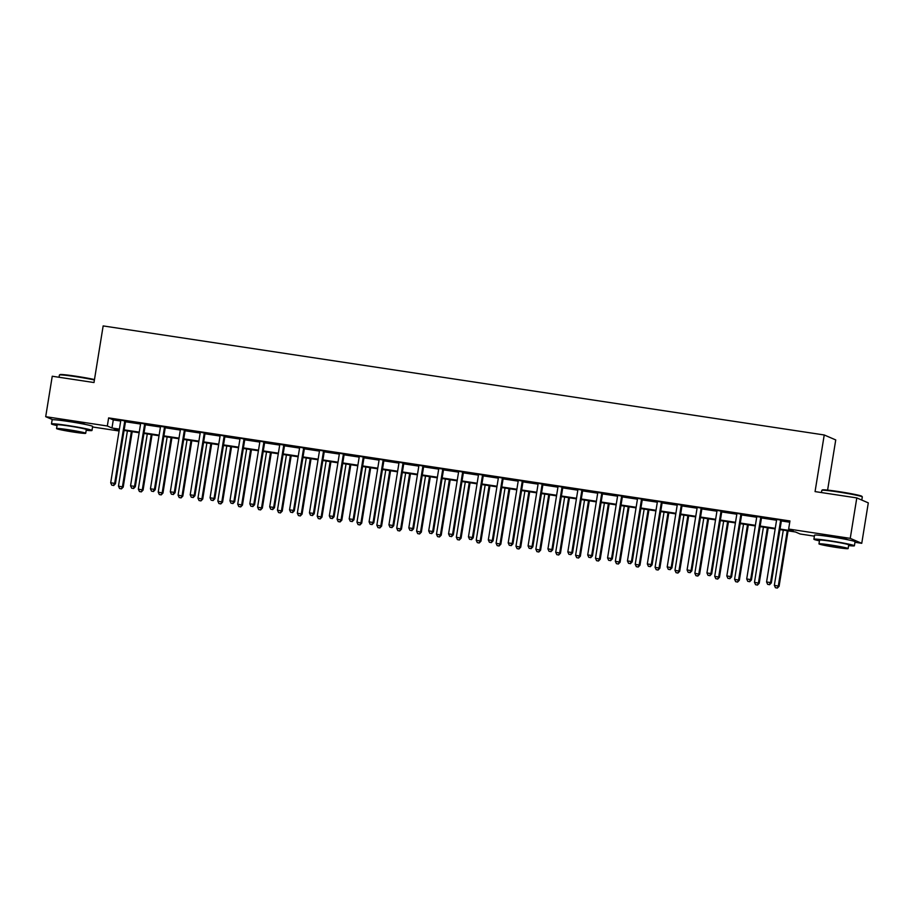 <?xml version="1.0" encoding="UTF-8"?>
<svg xmlns="http://www.w3.org/2000/svg" width="914" height="914" viewBox="0 0 914 914"><rect width="100%" height="100%" fill="white"/><g stroke="black" fill="none" stroke-linecap="round" stroke-linejoin="round"><path stroke-width="1.37" d="M59.878 420.291A12.796 0.651 9.2 0 1 70.092 421.297A12.796 0.651 9.2 0 1 85.151 424.382M822.292 535.604A12.796 0.651 9.2 0 1 832.505 536.609A12.796 0.651 9.2 0 1 847.564 539.694M827.604 490.11L835.739 439.931L824.234 434.973L103.156 325.921L93.993 382.543L52.247 376.237L45.7 416.681L107.315 425.993L111.976 428.003L119.38 429.123M824.234 434.973L815.06 491.595L856.795 497.913L868.3 502.871L861.753 543.316L854.967 542.288M814.397 536.152L800.138 533.993L795.477 531.982L779.95 529.64M119.014 429.683L118.809 430.951L92.554 426.975M780.053 529.046L793.295 531.045L788.633 529.046L789.947 520.957L108.629 417.904L113.29 419.914L120.694 421.034M125.481 421.765L140.562 424.039M145.36 424.77L160.441 427.044M165.24 427.775L180.321 430.06M185.108 430.78L200.189 433.065M204.987 433.784L220.068 436.069M224.855 436.789L239.948 439.074M244.735 439.794L259.816 442.079M264.614 442.799L279.695 445.084M284.483 445.815L299.564 448.089M304.362 448.82L319.443 451.093M324.242 451.824L339.323 454.098M344.11 454.829L359.191 457.103M363.989 457.834L379.07 460.119M383.869 460.839L398.95 463.124M403.737 463.844L418.818 466.129M423.616 466.848L438.697 469.133M443.484 469.853L458.565 472.138M463.364 472.858L478.445 475.143M483.243 475.874L498.324 478.148M503.111 478.879L518.192 481.152M522.991 481.884L538.072 484.157M542.87 484.888L557.951 487.173M562.738 487.893L577.819 490.178M582.618 490.898L597.699 493.183M602.486 493.903L617.567 496.188M622.365 496.908L637.446 499.193M642.245 499.912L657.326 502.197M662.113 502.917L677.194 505.202M681.993 505.933L697.074 508.207M701.872 508.938L716.953 511.212M721.74 511.943L736.821 514.216M741.62 514.948L756.701 517.233M761.488 517.952L776.569 520.237M781.367 520.957L789.742 522.225M781.664 520.329L776.523 519.335M761.785 517.324L756.689 516.559M741.917 514.319L736.764 513.325M722.037 511.314L716.896 510.32M702.158 508.31L697.016 507.316M682.29 505.305L677.137 504.3M662.41 502.289L657.269 501.295M642.531 499.284L637.389 498.29M622.663 496.279L617.521 495.285M602.783 493.274L597.687 492.509M582.915 490.27L577.762 489.276M563.035 487.265L557.894 486.271M543.156 484.26L538.015 483.266M523.288 481.255L518.135 480.261M503.408 478.251L498.267 477.257M483.529 475.246L478.388 474.24M463.661 472.23L458.52 471.236M443.781 469.225L438.686 468.459M423.913 466.22L418.761 465.226M404.034 463.215L398.892 462.221M384.154 460.21L379.013 459.216M364.286 457.206L359.133 456.212M344.407 454.201L339.265 453.207M324.527 451.196L319.386 450.202M304.659 448.191L299.518 447.197M284.78 445.187L279.684 444.41M264.911 442.17L259.759 441.176M245.032 439.166L239.891 438.172M225.152 436.161L220.011 435.167M205.284 433.156L200.132 432.162M185.405 430.151L180.309 429.386M165.525 427.146L160.441 426.37M145.657 424.142L140.516 423.148M125.778 421.137L120.637 420.143M856.795 497.913L850.249 538.357L861.753 543.316M52.761 419.72L45.7 416.681M108.629 417.904L107.315 425.993M788.633 529.046L850.249 538.357M124.167 429.854L139.259 432.128M144.046 432.859L159.127 435.144M163.914 435.864L179.007 438.149M183.794 438.869L198.886 441.154M203.673 441.873L218.754 444.158M223.542 444.878L238.634 447.163M243.421 447.883L258.513 450.168M263.289 450.888L278.382 453.173M283.169 453.892L298.261 456.177M303.048 456.909L318.129 459.182M322.916 459.913L338.009 462.187M342.796 462.918L357.888 465.203M362.675 465.923L377.756 468.208M382.543 468.928L397.636 471.213M402.423 471.932L417.515 474.217M422.291 474.937L437.383 477.222M442.17 477.942L457.263 480.227M462.05 480.947L477.131 483.232M481.918 483.963L497.01 486.237M501.797 486.968L516.89 489.241M521.677 489.973L536.758 492.246M541.545 492.977L556.637 495.262M561.424 495.982L576.517 498.267M581.293 498.987L596.385 501.272M601.172 501.992L616.264 504.277M621.052 504.996L636.133 507.281M640.92 508.001L656.012 510.286M660.799 511.006L675.892 513.291M680.679 514.022L695.76 516.296M700.547 517.027L715.639 519.301M720.426 520.032L735.519 522.305M740.294 523.037L755.387 525.322M760.174 526.041L775.266 528.326M119.288 429.717L114.147 428.94L118.809 430.951M775.163 528.92L760.082 526.635M755.295 525.916L740.203 523.631M735.416 522.899L720.323 520.626M715.536 519.895L700.455 517.621M695.668 516.89L680.576 514.616M675.789 513.885L660.708 511.6M655.921 510.88L640.828 508.595M636.041 507.876L620.949 505.591M616.162 504.871L601.081 502.586M596.294 501.866L581.201 499.581M576.414 498.861L561.322 496.576M556.535 495.856L541.454 493.571M536.667 492.84L521.574 490.567M516.787 489.835L501.706 487.562M496.919 486.831L481.827 484.546M477.039 483.826L461.947 481.541M457.16 480.821L442.079 478.536M437.292 477.816L422.199 475.531M417.412 474.812L402.32 472.527M397.533 471.807L382.452 469.522M377.665 468.802L362.572 466.517M357.785 465.786L342.704 463.512M337.917 462.781L322.825 460.507M318.038 459.776L302.945 457.503M298.158 456.772L283.077 454.487M278.29 453.767L263.198 451.482M258.411 450.762L243.318 448.477M238.531 447.757L223.45 445.472M218.663 444.752L203.571 442.467M198.784 441.748L183.703 439.463M178.916 438.743L163.823 436.458M159.036 435.727L143.944 433.453M139.156 432.722L124.076 430.448M113.29 419.914L111.976 428.003M780.887 519.997L780.773 520.192A1.645 1.611 -66.7 0 0 780.556 520.774L770.548 582.584L766.572 581.978L776.58 520.169A1.645 1.611 -66.7 0 0 776.569 519.552M781.778 520.135L781.55 520.523A1.645 1.611 -66.7 0 0 781.333 521.106L771.325 582.915L770.548 582.584L769.245 584.606L767.657 584.366L769.245 584.606M769.554 584.732L771.325 582.915M766.572 581.978L767.657 584.366M783.287 530.143L774.341 585.326L779.094 586.262L788.062 530.863M777.014 587.953L775.426 587.713L777.334 588.079L778.317 585.931L787.251 530.748M775.426 587.713L774.341 585.326M779.094 586.262L777.334 588.079M761.008 516.993L760.894 517.187A1.645 1.611 -66.7 0 0 760.688 517.77L750.668 579.567L746.704 578.973L756.712 517.164A1.645 1.611 -66.7 0 0 756.689 516.547L756.643 516.33M761.91 517.13L761.67 517.518A1.645 1.611 -66.7 0 0 761.465 518.101L751.445 579.91L750.668 579.567L749.377 581.601L747.778 581.361L749.377 581.601M749.686 581.727L751.445 579.91M746.704 578.973L747.778 581.361M741.14 513.988L741.026 514.171A1.645 1.611 -66.7 0 0 740.808 514.765L730.8 576.563L726.824 575.969L736.833 514.159A1.645 1.611 -66.7 0 0 736.821 513.542M742.031 514.114L741.802 514.513A1.645 1.611 -66.7 0 0 741.585 515.096L731.577 576.905L730.8 576.563L729.498 578.585L727.91 578.345L729.498 578.585M729.806 578.722L731.577 576.905M726.824 575.969L727.91 578.345M721.26 510.972L721.146 511.166A1.645 1.611 -66.7 0 0 720.929 511.76L710.921 573.558L706.945 572.964L716.953 511.154A1.645 1.611 -66.7 0 0 716.942 510.538M722.151 511.109L721.923 511.509A1.645 1.611 -66.7 0 0 721.706 512.091L711.698 573.901L710.921 573.558L709.618 575.58L708.03 575.34L709.618 575.58M709.938 575.717L711.698 573.901M706.945 572.964L708.03 575.34M763.407 527.138L754.473 582.321L759.226 583.258L768.194 527.858M757.146 584.949L755.558 584.697L757.455 585.074L758.449 582.915L767.383 527.744M755.558 584.697L754.473 582.321M759.226 583.258L757.455 585.074M743.528 524.133L734.593 579.316L739.346 580.253L748.315 524.853M737.267 581.932L735.679 581.692L737.575 582.069L738.569 579.91L747.503 524.727M735.679 581.692L734.593 579.316M739.346 580.253L737.575 582.069M723.659 521.129L714.714 576.311L719.467 577.248L728.447 521.848M717.399 578.928L715.799 578.688L717.707 579.065L718.69 576.905L727.635 521.723M715.799 578.688L714.714 576.311M719.467 577.248L717.707 579.065M701.381 507.967L701.266 508.161A1.645 1.611 -66.7 0 0 701.061 508.755L691.053 570.553L687.077 569.959L697.085 508.15A1.645 1.611 -66.7 0 0 697.062 507.533M702.283 508.104L702.043 508.504A1.645 1.611 -66.7 0 0 701.838 509.087L691.829 570.884L691.053 570.553L689.75 572.575L688.162 572.335L689.75 572.575M690.059 572.712L691.829 570.884M687.077 569.959L688.162 572.335M703.78 518.124L694.846 573.307L699.598 574.232L708.567 518.844M697.519 575.923L695.931 575.683L697.828 576.06L698.822 573.901L707.756 518.718M695.931 575.683L694.846 573.307M699.598 574.232L697.828 576.06M821.846 490.315L822.406 489.904A20.017 1.028 9.2 0 1 838.344 491.526A20.017 1.028 9.2 0 1 861.879 496.302L862.29 496.862A20.519 1.051 -170.8 0 0 838.172 491.972A20.519 1.051 -170.8 0 0 821.846 490.315A20.519 1.051 -170.8 0 0 821.812 490.361L821.446 492.566M861.799 500.061L862.313 496.919A20.519 1.051 -170.8 0 0 862.29 496.862M848.603 545.589A20.519 1.051 -170.8 0 0 854.396 545.784A20.519 1.051 -170.8 0 0 830.255 540.837A20.519 1.051 -170.8 0 0 813.894 539.226A20.519 1.051 -170.8 0 0 819.447 540.86M854.396 545.784L855.047 541.739A20.519 1.051 -170.8 0 0 830.917 536.792A20.519 1.051 -170.8 0 0 814.545 535.181L813.894 539.226M818.967 543.864L819.561 540.14A14.773 0.754 9.2 0 1 831.352 541.305A14.773 0.754 9.2 0 1 848.729 544.87L848.123 548.583A14.773 0.754 -170.8 0 0 830.746 545.018A14.773 0.754 -170.8 0 0 818.967 543.864A14.773 0.754 -170.8 0 0 836.344 547.429A14.773 0.754 -170.8 0 0 848.123 548.583M831.74 545.452L824.142 544.71L842.937 547.749L831.74 545.452M94.405 379.984A20.519 1.051 -170.8 0 0 75.759 376.659A20.519 1.051 -170.8 0 0 59.433 375.003L59.993 374.603A20.017 1.028 9.2 0 1 75.931 376.214A20.017 1.028 9.2 0 1 94.473 379.538M86.19 430.277A20.519 1.051 -170.8 0 0 91.983 430.471A20.519 1.051 -170.8 0 0 67.842 425.524A20.519 1.051 -170.8 0 0 51.481 423.913A20.519 1.051 -170.8 0 0 57.034 425.558M91.983 430.471L92.634 426.427A20.519 1.051 -170.8 0 0 68.504 421.48A20.519 1.051 -170.8 0 0 52.132 419.869L51.481 423.913M56.554 428.552L57.148 424.839A14.773 0.754 9.2 0 1 68.938 425.993A14.773 0.754 9.2 0 1 86.316 429.557L85.71 433.282A14.773 0.754 -170.8 0 0 68.333 429.717A14.773 0.754 -170.8 0 0 56.554 428.552A14.773 0.754 -170.8 0 0 73.931 432.128A14.773 0.754 -170.8 0 0 85.71 433.282M69.327 430.14L61.729 429.397L80.523 432.436L69.327 430.14M59.433 375.003A20.519 1.051 -170.8 0 0 59.399 375.06L59.033 377.254M681.513 504.962L681.398 505.156A1.645 1.611 -66.7 0 0 681.181 505.739L671.173 567.548L667.197 566.943L677.205 505.145A1.645 1.611 -66.7 0 0 677.194 504.517M682.404 505.099L682.175 505.488A1.645 1.611 -66.7 0 0 681.958 506.082L671.95 567.88L671.173 567.548L669.871 569.571L668.283 569.331L669.871 569.571M670.179 569.708L671.95 567.88M667.197 566.943L668.283 569.331M661.633 501.957L661.519 502.152A1.645 1.611 -66.7 0 0 661.302 502.734L651.294 564.544L647.318 563.938L657.337 502.14A1.645 1.611 -66.7 0 0 657.315 501.512M662.524 502.094L662.296 502.483A1.645 1.611 -66.7 0 0 662.079 503.077L652.07 564.875L651.294 564.544L650.003 566.566L648.403 566.326L650.003 566.566M650.311 566.703L652.07 564.875M647.318 563.938L648.403 566.326M641.754 498.953L641.639 499.147A1.645 1.611 -66.7 0 0 641.434 499.73L631.425 561.539L627.45 560.933L637.458 499.135A1.645 1.611 -66.7 0 0 637.435 498.507M642.656 499.09L642.416 499.478A1.645 1.611 -66.7 0 0 642.211 500.072L632.202 561.87L631.425 561.539L630.123 563.561L628.535 563.321L630.123 563.561M630.432 563.698L632.202 561.87M627.45 560.933L628.535 563.321M621.886 495.948L621.771 496.142A1.645 1.611 -66.7 0 0 621.554 496.725L611.546 558.534L607.57 557.928L617.578 496.131A1.645 1.611 -66.7 0 0 617.567 495.502M622.777 496.085L622.548 496.473A1.645 1.611 -66.7 0 0 622.331 497.056L612.323 558.865L611.546 558.534L610.244 560.556L608.655 560.316L610.244 560.556M610.552 560.693L612.323 558.865M607.57 557.928L608.655 560.316M602.006 492.943L601.892 493.137A1.645 1.611 -66.7 0 0 601.686 493.72L591.666 555.529L587.702 554.924L597.71 493.114A1.645 1.611 -66.7 0 0 597.687 492.497L597.642 492.28M602.909 493.08L602.669 493.469A1.645 1.611 -66.7 0 0 602.463 494.051L592.443 555.861L591.666 555.529L590.375 557.551L588.776 557.312L590.375 557.551M590.684 557.677L592.443 555.861M587.702 554.924L588.776 557.312M683.901 515.119L674.966 570.29L679.719 571.227L688.688 515.839M677.64 572.918L676.052 572.678L677.948 573.055L678.942 570.896L687.876 515.713M676.052 572.678L674.966 570.29M679.719 571.227L677.948 573.055M664.032 512.103L655.087 567.286L659.839 568.222L668.82 512.834M657.772 569.913L656.172 569.673L658.08 570.05L659.063 567.891L668.008 512.708M656.172 569.673L655.087 567.286M659.839 568.222L658.08 570.05M644.153 509.098L635.219 564.281L639.971 565.218L648.94 509.829M637.892 566.909L636.304 566.669L638.201 567.046L639.194 564.886L648.129 509.704M636.304 566.669L635.219 564.281M639.971 565.218L638.201 567.046M624.285 506.093L615.339 561.276L620.092 562.213L629.061 506.824M618.013 563.904L616.424 563.664L618.332 564.041L619.315 561.882L628.249 506.699M616.424 563.664L615.339 561.276M620.092 562.213L618.332 564.041M604.405 503.088L595.471 558.271L600.224 559.208L609.192 503.808M598.144 560.899L596.556 560.659L598.453 561.025L599.447 558.877L608.381 503.694M596.556 560.659L595.471 558.271M600.224 559.208L598.453 561.025M582.138 489.938L582.024 490.133A1.645 1.611 -66.7 0 0 581.807 490.715L571.798 552.524L567.822 551.919L577.831 490.11A1.645 1.611 -66.7 0 0 577.819 489.493M583.029 490.075L582.801 490.464A1.645 1.611 -66.7 0 0 582.584 491.047L572.575 552.856L571.798 552.524L570.496 554.547L568.908 554.307L570.496 554.547M570.804 554.672L572.575 552.856M567.822 551.919L568.908 554.307M584.526 500.084L575.591 555.266L580.344 556.203L589.313 500.803M578.265 557.894L576.677 557.654L578.573 558.02L579.567 555.872L588.502 500.689M576.677 557.654L575.591 555.266M580.344 556.203L578.573 558.02M562.259 486.934L562.144 487.128A1.645 1.611 -66.7 0 0 561.927 487.71L551.919 549.508L547.943 548.914L557.951 487.105A1.645 1.611 -66.7 0 0 557.94 486.488M563.15 487.071L562.921 487.459A1.645 1.611 -66.7 0 0 562.704 488.042L552.696 549.851L551.919 549.508L550.616 551.542L549.028 551.302L550.616 551.542M550.936 551.668L552.696 549.851M547.943 548.914L549.028 551.302M564.658 497.079L555.712 552.262L560.465 553.198L569.445 497.799M558.397 554.889L556.797 554.638L558.705 555.015L559.688 552.856L568.634 497.684M556.797 554.638L555.712 552.262M560.465 553.198L558.705 555.015M542.379 483.929L542.265 484.112A1.645 1.611 -66.7 0 0 542.059 484.706L532.051 546.503L528.075 545.909L538.083 484.1A1.645 1.611 -66.7 0 0 538.06 483.483M543.282 484.054L543.042 484.454A1.645 1.611 -66.7 0 0 542.836 485.037L532.828 546.846L532.051 546.503L530.748 548.526L529.16 548.286L530.748 548.526M531.057 548.663L532.828 546.846M528.075 545.909L529.16 548.286M544.778 494.074L535.844 549.257L540.597 550.194L549.565 494.794M538.517 551.873L536.929 551.633L538.826 552.01L539.82 549.851L548.754 494.668M536.929 551.633L535.844 549.257M540.597 550.194L538.826 552.01M522.511 480.913L522.397 481.107A1.645 1.611 -66.7 0 0 522.18 481.701L512.171 543.499L508.195 542.905L518.204 481.095A1.645 1.611 -66.7 0 0 518.192 480.478M523.402 481.05L523.174 481.45A1.645 1.611 -66.7 0 0 522.957 482.032L512.948 543.841L512.171 543.499L510.869 545.521L509.281 545.281L510.869 545.521M511.177 545.658L512.948 543.841M508.195 542.905L509.281 545.281M524.899 491.069L515.964 546.252L520.717 547.178L529.686 491.789M518.638 548.868L517.05 548.629L518.946 549.006L519.94 546.846L528.875 491.663M517.05 548.629L515.964 546.252M520.717 547.178L518.946 549.006M502.631 477.908L502.517 478.102A1.645 1.611 -66.7 0 0 502.3 478.696L492.292 540.494L488.316 539.9L498.336 478.091A1.645 1.611 -66.7 0 0 498.313 477.474M503.523 478.045L503.294 478.445A1.645 1.611 -66.7 0 0 503.077 479.027L493.069 540.825L492.292 540.494L491.001 542.516L489.401 542.276L491.001 542.516M491.309 542.653L493.069 540.825M488.316 539.9L489.401 542.276M505.031 488.065L496.085 543.236L500.838 544.173L509.818 488.784M498.77 545.864L497.17 545.624L499.078 546.001L500.061 543.841L509.007 488.659M497.17 545.624L496.085 543.236M500.838 544.173L499.078 546.001M482.752 474.903L482.638 475.097A1.645 1.611 -66.7 0 0 482.432 475.68L472.424 537.489L468.448 536.884L478.456 475.086A1.645 1.611 -66.7 0 0 478.433 474.457M483.655 475.04L483.415 475.429A1.645 1.611 -66.7 0 0 483.209 476.023L473.201 537.82L472.424 537.489L471.121 539.511L469.533 539.271L471.121 539.511M471.43 539.648L473.201 537.82M468.448 536.884L469.533 539.271M485.151 485.06L476.217 540.231L480.97 541.168L489.938 485.78M478.89 542.859L477.302 542.619L479.199 542.996L480.193 540.837L489.127 485.654M477.302 542.619L476.217 540.231M480.97 541.168L479.199 542.996M462.884 471.898L462.77 472.092A1.645 1.611 -66.7 0 0 462.553 472.675L452.544 534.484L448.568 533.879L458.577 472.081A1.645 1.611 -66.7 0 0 458.565 471.453M463.775 472.035L463.547 472.424A1.645 1.611 -66.7 0 0 463.329 473.018L453.321 534.816L452.544 534.484L451.242 536.507L449.654 536.267L451.242 536.507M451.55 536.644L453.321 534.816M448.568 533.879L449.654 536.267M443.004 468.893L442.89 469.088A1.645 1.611 -66.7 0 0 442.684 469.67L432.665 531.48L428.7 530.874L438.709 469.076A1.645 1.611 -66.7 0 0 438.686 468.448L438.64 468.231M443.907 469.031L443.667 469.419A1.645 1.611 -66.7 0 0 443.461 470.013L433.442 531.811L432.665 531.48L431.374 533.502L429.774 533.262L431.374 533.502M431.682 533.639L433.442 531.811M428.7 530.874L429.774 533.262M423.136 465.889L423.022 466.083A1.645 1.611 -66.7 0 0 422.805 466.666L412.797 528.475L408.821 527.869L418.829 466.071A1.645 1.611 -66.7 0 0 418.818 465.443M424.027 466.026L423.799 466.414A1.645 1.611 -66.7 0 0 423.582 466.997L413.574 528.806L412.797 528.475L411.494 530.497L409.906 530.257L411.494 530.497M411.803 530.634L413.574 528.806M408.821 527.869L409.906 530.257M403.257 462.884L403.143 463.078A1.645 1.611 -66.7 0 0 402.925 463.661L392.917 525.47L388.941 524.865L398.95 463.055A1.645 1.611 -66.7 0 0 398.938 462.438M404.148 463.021L403.919 463.409A1.645 1.611 -66.7 0 0 403.702 463.992L393.694 525.801L392.917 525.47L391.615 527.492L390.027 527.252L391.615 527.492M391.935 527.618L393.694 525.801M388.941 524.865L390.027 527.252M383.377 459.879L383.263 460.073A1.645 1.611 -66.7 0 0 383.057 460.656L373.049 522.465L369.073 521.86L379.082 460.05A1.645 1.611 -66.7 0 0 379.059 459.434M384.28 460.016L384.04 460.405A1.645 1.611 -66.7 0 0 383.834 460.987L373.826 522.797L373.049 522.465L371.747 524.487L370.159 524.248L371.747 524.487M372.055 524.613L373.826 522.797M369.073 521.86L370.159 524.248M363.509 456.874L363.395 457.057A1.645 1.611 -66.7 0 0 363.178 457.651L353.17 519.449L349.194 518.855L359.202 457.046A1.645 1.611 -66.7 0 0 359.191 456.429M364.4 457L364.172 457.4A1.645 1.611 -66.7 0 0 363.955 457.983L353.947 519.792L353.17 519.449L351.867 521.483L350.279 521.231L351.867 521.483M352.176 521.608L353.947 519.792M349.194 518.855L350.279 521.231M343.63 453.87L343.515 454.052A1.645 1.611 -66.7 0 0 343.298 454.646L333.29 516.444L329.314 515.85L339.334 454.041A1.645 1.611 -66.7 0 0 339.311 453.424M344.521 453.995L344.292 454.395A1.645 1.611 -66.7 0 0 344.075 454.978L334.067 516.787L333.29 516.444L331.999 518.466L330.4 518.227L331.999 518.466M332.308 518.604L334.067 516.787M329.314 515.85L330.4 518.227M323.75 450.853L323.636 451.048A1.645 1.611 -66.7 0 0 323.43 451.642L313.422 513.439L309.446 512.845L319.454 451.036A1.645 1.611 -66.7 0 0 319.432 450.419M324.653 450.99L324.413 451.39A1.645 1.611 -66.7 0 0 324.207 451.973L314.199 513.782L313.422 513.439L312.12 515.462L310.532 515.222L312.12 515.462M312.428 515.599L314.199 513.782M309.446 512.845L310.532 515.222M303.882 447.849L303.768 448.043A1.645 1.611 -66.7 0 0 303.551 448.637L293.543 510.435L289.567 509.841L299.575 448.031A1.645 1.611 -66.7 0 0 299.564 447.414M304.773 447.986L304.545 448.374A1.645 1.611 -66.7 0 0 304.328 448.968L294.319 510.766L293.543 510.435L292.24 512.457L290.652 512.217L292.24 512.457M292.549 512.594L294.319 510.766M289.567 509.841L290.652 512.217M284.003 444.844L283.888 445.038A1.645 1.611 -66.7 0 0 283.683 445.621L273.663 507.43L269.699 506.824L279.707 445.027A1.645 1.611 -66.7 0 0 279.684 444.398L279.638 444.181M284.905 444.981L284.665 445.369A1.645 1.611 -66.7 0 0 284.46 445.963L274.44 507.761L273.663 507.43L272.372 509.452L270.773 509.212L272.372 509.452M272.68 509.589L274.44 507.761M269.699 506.824L270.773 509.212M264.135 441.839L264.02 442.033A1.645 1.611 -66.7 0 0 263.803 442.616L253.795 504.425L249.819 503.82L259.827 442.022A1.645 1.611 -66.7 0 0 259.816 441.393M265.026 441.976L264.797 442.365A1.645 1.611 -66.7 0 0 264.58 442.959L254.572 504.757L253.795 504.425L252.493 506.447L250.904 506.207L252.493 506.447M252.801 506.584L254.572 504.757M249.819 503.82L250.904 506.207M244.255 438.834L244.141 439.028A1.645 1.611 -66.7 0 0 243.924 439.611L233.915 501.42L229.94 500.815L239.948 439.017A1.645 1.611 -66.7 0 0 239.936 438.389M245.146 438.971L244.918 439.36A1.645 1.611 -66.7 0 0 244.701 439.954L234.692 501.752L233.915 501.42L232.613 503.443L231.025 503.203L232.613 503.443M232.933 503.58L234.692 501.752M229.94 500.815L231.025 503.203M224.376 435.829L224.261 436.024A1.645 1.611 -66.7 0 0 224.056 436.606L214.047 498.416L210.071 497.81L220.08 436.001A1.645 1.611 -66.7 0 0 220.057 435.384M225.278 435.967L225.038 436.355A1.645 1.611 -66.7 0 0 224.833 436.938L214.824 498.747L214.047 498.416L212.745 500.438L211.157 500.198L212.745 500.438M213.053 500.575L214.824 498.747M210.071 497.81L211.157 500.198M204.508 432.825L204.393 433.019A1.645 1.611 -66.7 0 0 204.176 433.602L194.168 495.411L190.192 494.805L200.2 432.996A1.645 1.611 -66.7 0 0 200.189 432.379M205.399 432.962L205.17 433.35A1.645 1.611 -66.7 0 0 204.953 433.933L194.945 495.742L194.168 495.411L192.865 497.433L191.277 497.193L192.865 497.433M193.174 497.559L194.945 495.742M190.192 494.805L191.277 497.193M184.628 429.82L184.514 430.014A1.645 1.611 -66.7 0 0 184.297 430.597L174.288 492.406L170.312 491.801L180.332 429.991A1.645 1.611 -66.7 0 0 180.309 429.374L180.264 429.157M185.519 429.957L185.291 430.345A1.645 1.611 -66.7 0 0 185.074 430.928L175.065 492.737L174.288 492.406L172.997 494.428L171.398 494.188L172.997 494.428M173.306 494.554L175.065 492.737M170.312 491.801L171.398 494.188M164.749 426.815L164.634 426.998A1.645 1.611 -66.7 0 0 164.429 427.592L154.42 489.39L150.444 488.796L160.453 426.987A1.645 1.611 -66.7 0 0 160.43 426.37L160.384 426.153M165.651 426.941L165.411 427.341A1.645 1.611 -66.7 0 0 165.206 427.923L155.197 489.733L154.42 489.39L153.118 491.424L151.53 491.172L153.118 491.424M153.426 491.549L155.197 489.733M150.444 488.796L151.53 491.172M144.88 423.799L144.766 423.993A1.645 1.611 -66.7 0 0 144.549 424.587L134.541 486.385L130.565 485.791L140.573 423.982A1.645 1.611 -66.7 0 0 140.562 423.365M145.772 423.936L145.543 424.336A1.645 1.611 -66.7 0 0 145.326 424.919L135.318 486.728L134.541 486.385L133.238 488.407L131.65 488.167L133.238 488.407M133.547 488.544L135.318 486.728M130.565 485.791L131.65 488.167M125.001 420.794L124.887 420.988A1.645 1.611 -66.7 0 0 124.681 421.583L114.661 483.38L110.697 482.786L120.705 420.977A1.645 1.611 -66.7 0 0 120.682 420.36M125.904 420.931L125.664 421.331A1.645 1.611 -66.7 0 0 125.458 421.914L115.438 483.712L114.661 483.38L113.37 485.403L111.771 485.163L113.37 485.403M113.679 485.54L115.438 483.712M110.697 482.786L111.771 485.163M465.283 482.044L456.337 537.226L461.09 538.163L470.059 482.775M459.011 539.854L457.423 539.614L459.331 539.991L460.313 537.832L469.248 482.649M457.423 539.614L456.337 537.226M461.09 538.163L459.331 539.991M445.404 479.039L436.469 534.222L441.222 535.158L450.191 479.77M439.143 536.849L437.555 536.609L439.451 536.986L440.445 534.827L449.38 479.644M437.555 536.609L436.469 534.222M441.222 535.158L439.451 536.986M425.524 476.034L416.59 531.217L421.343 532.154L430.311 476.765M419.263 533.845L417.675 533.605L419.572 533.982L420.566 531.822L429.5 476.64M417.675 533.605L416.59 531.217M421.343 532.154L419.572 533.982M405.656 473.029L396.71 528.212L401.463 529.149L410.443 473.749M399.395 530.84L397.796 530.6L399.704 530.965L400.686 528.818L409.632 473.635M397.796 530.6L396.71 528.212M401.463 529.149L399.704 530.965M385.777 470.024L376.842 525.207L381.595 526.144L390.564 470.744M379.516 527.835L377.928 527.595L379.824 527.961L380.818 525.801L389.752 470.63M377.928 527.595L376.842 525.207M381.595 526.144L379.824 527.961M365.897 467.02L356.963 522.202L361.716 523.139L370.684 467.74M359.636 524.819L358.048 524.579L359.945 524.956L360.939 522.797L369.873 467.625M358.048 524.579L356.963 522.202M361.716 523.139L359.945 524.956M346.029 464.015L337.083 519.198L341.836 520.135L350.816 464.735M339.768 521.814L338.169 521.574L340.077 521.951L341.059 519.792L350.005 464.609M338.169 521.574L337.083 519.198M341.836 520.135L340.077 521.951M326.149 461.01L317.215 516.193L321.968 517.118L330.937 461.73M319.889 518.809L318.301 518.569L320.197 518.946L321.191 516.787L330.125 461.604M318.301 518.569L317.215 516.193M321.968 517.118L320.197 518.946M306.281 458.005L297.336 513.177L302.088 514.114L311.057 458.725M300.009 515.804L298.421 515.565L300.329 515.942L301.312 513.782L310.246 458.599M298.421 515.565L297.336 513.177M302.088 514.114L300.329 515.942M286.402 454.989L277.468 510.172L282.22 511.109L291.189 455.72M280.141 512.8L278.553 512.56L280.449 512.937L281.443 510.777L290.378 455.595M278.553 512.56L277.468 510.172M282.22 511.109L280.449 512.937M266.522 451.984L257.588 507.167L262.341 508.104L271.309 452.716M260.262 509.795L258.673 509.555L260.57 509.932L261.564 507.773L270.498 452.59M258.673 509.555L257.588 507.167M262.341 508.104L260.57 509.932M246.654 448.98L237.709 504.162L242.461 505.099L251.441 449.711M240.382 506.79L238.794 506.55L240.702 506.927L241.684 504.768L250.63 449.585M238.794 506.55L237.709 504.162M242.461 505.099L240.702 506.927M226.775 445.975L217.84 501.158L222.593 502.094L231.562 446.706M220.514 503.785L218.926 503.545L220.822 503.911L221.816 501.763L230.751 446.58M218.926 503.545L217.84 501.158M222.593 502.094L220.822 503.911M206.895 442.97L197.961 498.153L202.714 499.09L211.682 443.69M200.634 500.781L199.046 500.541L200.943 500.906L201.937 498.758L210.871 443.576M199.046 500.541L197.961 498.153M202.714 499.09L200.943 500.906M187.027 439.965L178.081 495.148L182.834 496.085L191.814 440.685M180.766 497.776L179.167 497.524L181.075 497.902L182.057 495.742L191.003 440.571M179.167 497.524L178.081 495.148M182.834 496.085L181.075 497.902M167.148 436.961L158.213 492.143L162.966 493.08L171.935 437.68M160.887 494.76L159.299 494.52L161.195 494.897L162.189 492.737L171.124 437.555M159.299 494.52L158.213 492.143M162.966 493.08L161.195 494.897M147.28 433.956L138.334 489.139L143.087 490.075L152.055 434.676M141.007 491.755L139.419 491.515L141.327 491.892L142.31 489.733L151.244 434.55M139.419 491.515L138.334 489.139M143.087 490.075L141.327 491.892M127.4 430.951L118.466 486.134L123.219 487.059L132.187 431.671M121.139 488.75L119.551 488.51L121.448 488.887L122.442 486.728L131.376 431.545M119.551 488.51L118.466 486.134M123.219 487.059L121.448 488.887M780.773 520.192L781.55 520.523M780.556 520.774L781.333 521.106M760.894 517.187L761.67 517.518M760.688 517.77L761.465 518.101M741.026 514.171L741.802 514.513M740.808 514.765L741.585 515.096M721.146 511.166L721.923 511.509M720.929 511.76L721.706 512.091M701.266 508.161L702.043 508.504M701.061 508.755L701.838 509.087M681.398 505.156L682.175 505.488M681.181 505.739L681.958 506.082M661.519 502.152L662.296 502.483M661.302 502.734L662.079 503.077M641.639 499.147L642.416 499.478M641.434 499.73L642.211 500.072M621.771 496.142L622.548 496.473M621.554 496.725L622.331 497.056M601.892 493.137L602.669 493.469M601.686 493.72L602.463 494.051M582.024 490.133L582.801 490.464M581.807 490.715L582.584 491.047M562.144 487.128L562.921 487.459M561.927 487.71L562.704 488.042M542.265 484.112L543.042 484.454M542.059 484.706L542.836 485.037M522.397 481.107L523.174 481.45M522.18 481.701L522.957 482.032M502.517 478.102L503.294 478.445M502.3 478.696L503.077 479.027M482.638 475.097L483.415 475.429M482.432 475.68L483.209 476.023M462.77 472.092L463.547 472.424M462.553 472.675L463.329 473.018M442.89 469.088L443.667 469.419M442.684 469.67L443.461 470.013M423.022 466.083L423.799 466.414M422.805 466.666L423.582 466.997M403.143 463.078L403.919 463.409M402.925 463.661L403.702 463.992M383.263 460.073L384.04 460.405M383.057 460.656L383.834 460.987M363.395 457.057L364.172 457.4M363.178 457.651L363.955 457.983M343.515 454.052L344.292 454.395M343.298 454.646L344.075 454.978M323.636 451.048L324.413 451.39M323.43 451.642L324.207 451.973M303.768 448.043L304.545 448.374M303.551 448.637L304.328 448.968M283.888 445.038L284.665 445.369M283.683 445.621L284.46 445.963M264.02 442.033L264.797 442.365M263.803 442.616L264.58 442.959M244.141 439.028L244.918 439.36M243.924 439.611L244.701 439.954M224.261 436.024L225.038 436.355M224.056 436.606L224.833 436.938M204.393 433.019L205.17 433.35M204.176 433.602L204.953 433.933M184.514 430.014L185.291 430.345M184.297 430.597L185.074 430.928M164.634 426.998L165.411 427.341M164.429 427.592L165.206 427.923M144.766 423.993L145.543 424.336M144.549 424.587L145.326 424.919M124.887 420.988L125.664 421.331M124.681 421.583L125.458 421.914"/></g></svg>
